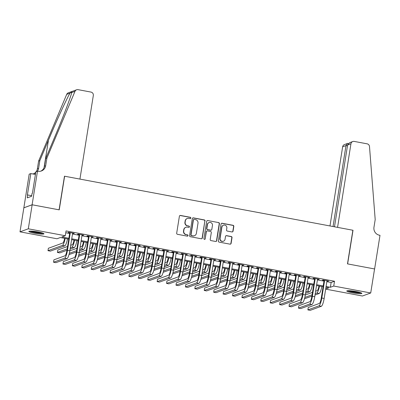 <?xml version="1.0" encoding="UTF-8"?>
<svg xmlns="http://www.w3.org/2000/svg" width="400" height="400" viewBox="0 0 400 400"><rect width="100%" height="100%" fill="white"/><g stroke="black" fill="none" stroke-linecap="round" stroke-linejoin="round"><path stroke-width="0.6" d="M190.845 218.065A0.675 0.655 70 0 0 190.305 217.285L180.48 215.44A0.96 0.935 70 0 0 179.405 216.21L176.685 233.19A0.96 0.935 70 0 0 177.46 234.305L187.285 236.15A0.675 0.655 70 0 0 188.035 235.61A0.675 0.655 70 0 0 187.495 234.83L186.225 234.59A3.08 2.985 70 0 1 183.75 231.015L183.975 229.6A3.08 2.985 70 0 1 187.415 227.14L188.69 227.375A0.675 0.655 70 0 0 189.44 226.835A0.675 0.655 70 0 0 188.9 226.055L187.63 225.815A3.08 2.985 70 0 1 185.155 222.245L185.38 220.83A3.08 2.985 70 0 1 188.82 218.365L190.095 218.605A0.675 0.655 70 0 0 190.845 218.065M190.315 218.605A0.675 0.655 70 0 0 190.08 217.365L180.255 215.525A0.96 0.935 70 0 0 179.89 215.53M187.505 236.15A0.675 0.655 70 0 0 187.27 234.91L186.225 234.59M188.91 227.38A0.675 0.655 70 0 0 188.675 226.135L187.63 225.815M352.57 292.84A7.65 0.93 9.1 0 1 346.77 290.99A7.65 0.93 9.1 0 1 356.07 291.56A7.65 0.93 9.1 0 1 361.87 293.41A7.65 0.93 9.1 0 1 352.57 292.84M34.645 233.255A7.65 0.93 9.1 0 1 28.845 231.41A7.65 0.93 9.1 0 1 38.145 231.98A7.65 0.93 9.1 0 1 43.95 233.825A7.65 0.93 9.1 0 1 34.645 233.255M231.98 231.945A0.96 0.935 70 0 0 233.055 231.175L233.82 226.41A0.96 0.935 70 0 0 233.045 225.295L222.135 223.25A0.96 0.935 70 0 0 221.06 224.02L218.34 240.995A0.96 0.935 70 0 0 219.115 242.115L230.025 244.16A0.96 0.935 70 0 0 231.1 243.39L232.02 237.635A0.96 0.935 70 0 0 231.25 236.52L226.58 235.645A0.96 0.935 70 0 0 225.505 236.415L225.045 239.265A2.575 2.495 70 0 1 223.455 241.22A2.575 2.495 70 0 1 220.1 238.34L221.89 227.16A2.575 2.495 70 0 1 223.48 225.205A2.575 2.495 70 0 1 226.835 228.09L226.54 229.95A0.96 0.935 70 0 0 227.31 231.07L231.98 231.945M37.49 171.14L32.105 204.775L59.09 209.83L64.48 176.195L79.93 179.09L93.32 95.485A2.94 2.855 70 0 0 90.955 92.07L78.095 89.66A2.94 2.855 70 0 0 75 91.34L46.91 158.055L45.68 165.745A6.865 6.655 -110 0 1 38.01 171.235L35.865 171.73L32.415 193.26L32.055 193.39L31.595 196.275L27.265 197.855L27.725 194.97L27.365 195.1L30.815 173.575L29.19 174.17L23.85 207.815L32.15 204.785L59.235 209.86L64.62 176.225L352.87 230.245L347.485 263.88L374.565 268.955L370.715 292.98L362.415 296.01L325.655 289.12M32.15 204.785L28.305 228.81L65.275 235.735L61.91 236.965L68.875 238.27M326.85 281.67L331.15 282.475L334.515 281.245L66.045 230.93L65.275 235.735M334.515 281.245L333.745 286.05L370.715 292.98M205.065 221.02A0.96 0.935 70 0 0 204.29 219.905L193.38 217.86A0.96 0.935 70 0 0 192.305 218.63L189.585 235.61A0.96 0.935 70 0 0 190.355 236.725L201.27 238.77A0.96 0.935 70 0 0 202.345 238L204.84 221.1A0.96 0.935 70 0 0 204.065 219.985L193.155 217.94A0.96 0.935 70 0 0 192.79 217.945M207.755 220.555L218.67 222.6A0.96 0.935 70 0 1 219.44 223.715L216.72 240.695A0.96 0.935 70 0 1 215.645 241.465L210.975 240.59A0.96 0.935 70 0 1 210.205 239.47L211.305 232.585A0.96 0.935 70 0 0 210.53 231.47L207.435 230.89A0.96 0.935 70 0 0 206.36 231.66L205.21 238.83A0.675 0.655 70 0 1 204.795 239.34A0.675 0.655 70 0 1 203.915 238.585L206.68 221.325A0.96 0.935 70 0 1 207.755 220.555L218.67 222.6M72.615 233.37L74.31 233.38L68.66 232.32L68.095 232.525L69.745 232.835M82.035 235.135L83.73 235.145L78.075 234.085L77.515 234.29L79.165 234.6M91.455 236.9L93.15 236.91L87.495 235.85L86.935 236.055L88.585 236.365M100.875 238.665L102.57 238.675L96.915 237.615L96.355 237.82L98.005 238.13M110.295 240.435L111.99 240.44L106.335 239.38L105.775 239.585L107.425 239.895M119.715 242.2L121.41 242.205L115.755 241.145L115.195 241.35L116.845 241.66M129.13 243.965L130.83 243.97L125.175 242.91L124.615 243.115L126.265 243.425M138.55 245.73L140.25 245.735L134.595 244.68L134.035 244.885L135.685 245.19M147.97 247.495L149.67 247.505L144.015 246.445L143.455 246.65L145.105 246.955M157.39 249.26L159.09 249.27L153.435 248.21L152.875 248.415L154.525 248.72M166.81 251.025L168.51 251.035L162.855 249.975L162.295 250.18L163.945 250.49M176.23 252.79L177.93 252.8L172.275 251.74L171.715 251.945L173.365 252.255M185.65 254.555L187.35 254.565L181.695 253.505L181.135 253.71L182.785 254.02M195.07 256.32L196.77 256.33L191.115 255.27L190.555 255.475L192.205 255.785M204.49 258.085L206.19 258.095L200.535 257.035L199.975 257.24L201.625 257.55M213.91 259.85L215.61 259.86L209.955 258.8L209.395 259.005L211.045 259.315M223.33 261.62L225.03 261.625L219.375 260.565L218.815 260.77L220.465 261.08M232.75 263.385L234.45 263.39L228.795 262.33L228.235 262.535L229.885 262.845M242.17 265.15L243.87 265.155L238.215 264.095L237.655 264.3L239.305 264.61M251.59 266.915L253.29 266.92L247.635 265.865L247.075 266.065L248.725 266.375M261.01 268.68L262.71 268.685L257.055 267.63L256.495 267.835L258.145 268.14M270.43 270.445L272.13 270.455L266.475 269.395L265.915 269.6L267.565 269.905M279.85 272.21L281.55 272.22L275.895 271.16L275.335 271.365L276.985 271.675M289.27 273.975L290.97 273.985L285.315 272.925L284.755 273.13L286.405 273.44M298.69 275.74L300.39 275.75L294.735 274.69L294.175 274.895L295.825 275.205M308.11 277.505L309.81 277.515L304.155 276.455L303.595 276.66L305.245 276.97M317.53 279.27L319.23 279.28L313.575 278.22L313.015 278.425L314.665 278.735M65.755 232.735L69.645 233.465M72.51 234.005L79.065 235.23M81.93 235.77L88.485 236.995M91.35 237.535L97.905 238.76M100.77 239.3L107.325 240.525M110.19 241.065L116.745 242.29M119.61 242.83L126.165 244.06M129.03 244.595L135.585 245.825M138.45 246.36L145.005 247.59M147.87 248.125L154.425 249.355M157.29 249.89L163.845 251.12M166.71 251.655L173.265 252.885M176.13 253.42L182.685 254.65M185.55 255.19L192.105 256.415M194.97 256.955L201.525 258.18M204.39 258.72L210.945 259.945M213.81 260.485L220.365 261.71M223.23 262.25L229.785 263.475M232.65 264.015L239.205 265.245M242.07 265.78L248.625 267.01M251.49 267.545L258.045 268.775M260.91 269.31L267.465 270.54M270.33 271.075L276.88 272.305M279.75 272.84L286.3 274.07M289.17 274.605L295.72 275.835M298.59 276.375L305.14 277.6M308.01 278.14L314.56 279.365M317.43 279.905L323.98 281.13M326.95 281.035L328.65 281.045L322.995 279.985L322.435 280.19L324.085 280.5M23.85 207.815L20 231.84L28.305 228.81M68.74 239.115L60.34 237.54L56.975 238.765L20 231.84M325.675 288.995L328.805 287.85L325.945 287.315M323.08 286.78L316.525 285.55M313.66 285.015L307.105 283.785M304.24 283.25L297.685 282.02M294.82 281.48L288.265 280.255M285.4 279.715L278.845 278.49M275.98 277.95L269.425 276.725M266.56 276.185L260.005 274.96M257.14 274.42L250.585 273.195M247.72 272.655L241.165 271.425M238.3 270.89L231.745 269.66M228.88 269.125L222.325 267.895M219.46 267.36L212.905 266.13M210.04 265.595L203.485 264.365M200.62 263.83L194.065 262.6M191.2 262.065L184.645 260.835M181.78 260.3L175.225 259.07M172.36 258.53L165.805 257.305M162.94 256.765L156.385 255.54M153.52 255L146.965 253.775M144.1 253.235L137.545 252.01M134.68 251.47L128.125 250.245M125.26 249.705L118.705 248.475M115.84 247.94L109.285 246.71M106.42 246.175L99.865 244.945M97 244.41L90.445 243.18M87.58 242.645L81.025 241.415M78.16 240.88L71.605 239.65M326.08 286.475L330.38 287.28L333.745 286.05M71.74 238.81L78.295 240.035M81.16 240.575L87.715 241.8M90.58 242.34L97.135 243.565M100 244.105L106.555 245.33M109.42 245.87L115.975 247.095M118.84 247.635L125.395 248.865M128.26 249.4L134.815 250.63M137.68 251.165L144.235 252.395M147.1 252.93L153.655 254.16M156.52 254.695L163.075 255.925M165.94 256.46L172.495 257.69M175.36 258.225L181.915 259.455M184.78 259.995L191.335 261.22M194.2 261.76L200.755 262.985M203.62 263.525L210.175 264.75M213.04 265.29L219.595 266.515M222.46 267.055L229.015 268.28M231.88 268.82L238.435 270.05M241.3 270.585L247.855 271.815M250.72 272.35L257.275 273.58M260.14 274.115L266.695 275.345M269.56 275.88L276.115 277.11M278.98 277.645L285.535 278.875M288.4 279.41L294.955 280.64M297.82 281.18L304.375 282.405M307.24 282.945L313.795 284.17M316.66 284.71L323.215 285.935M331.15 282.475L330.38 287.28M73.75 233.585L73.795 233.285M83.17 235.35L83.215 235.05M92.59 237.115L92.635 236.815M102.01 238.88L102.055 238.58M111.43 240.645L111.475 240.345M120.85 242.41L120.895 242.11M130.27 244.175L130.315 243.875M139.69 245.94L139.735 245.64M149.11 247.705L149.155 247.405M158.53 249.475L158.575 249.17M167.95 251.24L167.995 250.935M177.37 253.005L177.415 252.705M186.79 254.77L186.835 254.47M196.21 256.535L196.255 256.235M205.63 258.3L205.675 258M215.05 260.065L215.095 259.765M224.47 261.83L224.515 261.53M233.885 263.595L233.935 263.295M243.305 265.36L243.355 265.06M252.725 267.125L252.775 266.825M262.145 268.89L262.195 268.59M271.565 270.655L271.615 270.355M280.985 272.425L281.035 272.12M290.405 274.19L290.455 273.885M299.825 275.955L299.875 275.655M309.245 277.72L309.295 277.42M318.665 279.485L318.715 279.185M328.085 281.25L328.135 280.95M187.285 218.49L187.06 218.57A3.08 2.985 70 0 0 185.155 220.91L185.38 220.83M187.405 225.9A3.08 2.985 70 0 1 184.93 222.325L185.155 220.91M185.875 227.265L185.655 227.345A3.08 2.985 70 0 0 183.75 229.685L183.975 229.6M186 234.67A3.08 2.985 70 0 1 183.525 231.1L183.75 229.685M201.635 238.765A0.96 0.935 70 0 0 202.12 238.08L204.84 221.1M194.185 219.37A0.675 0.655 70 0 0 193.43 219.91L191.045 234.815A0.675 0.655 70 0 0 191.585 235.595L192.925 235.845A3.08 2.985 70 0 0 196.37 233.38L198 223.195A3.08 2.985 70 0 0 195.525 219.62L194.185 219.37M193.85 219.395L193.625 219.48A0.675 0.655 70 0 0 193.205 219.99L193.43 219.91M194.465 235.72L194.24 235.8A3.08 2.985 70 0 1 192.7 235.93L191.36 235.675A0.675 0.655 70 0 1 190.82 234.895L193.205 219.99M216.01 241.46A0.96 0.935 70 0 0 216.495 240.775L219.215 223.795A0.96 0.935 70 0 0 218.445 222.68M206.955 230.93L206.73 231.01A0.96 0.935 70 0 0 206.135 231.74L205.21 238.83M204.68 239.37A0.675 0.655 70 0 0 204.985 238.91M212.45 225.44A2.575 2.495 70 0 0 209.095 222.56A2.575 2.495 70 0 0 207.505 224.515L206.875 228.45A0.96 0.935 70 0 0 207.645 229.57L210.745 230.15A0.96 0.935 70 0 0 211.82 229.38L212.45 225.44M209.095 222.56L208.87 222.64A2.575 2.495 70 0 0 207.28 224.595L207.505 224.515M211.225 230.11L211 230.19A0.96 0.935 70 0 1 210.52 230.23L207.42 229.65A0.96 0.935 70 0 1 206.65 228.535L207.28 224.595M207.535 220.635A0.96 0.935 70 0 0 207.165 220.64M223.48 225.205L223.255 225.29A2.575 2.495 70 0 0 221.665 227.245L221.89 227.16M223.455 241.22L223.23 241.305A2.575 2.495 70 0 1 219.875 238.42L221.665 227.245M230.39 244.155A0.96 0.935 70 0 0 230.875 243.47L231.795 237.715A0.96 0.935 70 0 0 231.025 236.6L226.355 235.725A0.96 0.935 70 0 0 225.99 235.73M232.345 231.935A0.96 0.935 70 0 0 232.83 231.255L233.595 226.49A0.96 0.935 70 0 0 232.82 225.375L221.91 223.33A0.96 0.935 70 0 0 221.545 223.335M64.63 238.345A4.905 1.035 100.6 0 1 62.835 243L48.37 248.28L47.99 250.68L62.45 245.405A7.355 1.555 -79.4 0 0 65.14 238.44M47.99 250.68L50.345 251.125L64.805 245.845A7.355 1.555 -79.4 0 0 67.495 238.88M69.795 232.535L66.905 250.565A4.905 1.035 100.6 0 1 65.015 255.78L53.915 259.83L53.53 262.23L64.63 258.18A7.355 1.555 -79.4 0 0 67.465 250.36L70.305 232.63M53.53 262.23L55.885 262.67L66.985 258.625A7.355 1.555 -79.4 0 0 69.82 250.8L72.66 233.07M42.69 233.09A6.62 0.805 9.1 0 1 38.39 232.925A6.62 0.805 9.1 0 1 30.27 231.1M32.115 231.165A6.13 0.745 -170.9 0 0 38.325 232.365A6.13 0.745 -170.9 0 0 40.92 232.58M29.63 231.13A7.6 0.925 -170.9 0 0 38.665 233.085A7.6 0.925 -170.9 0 0 43.29 233.32M360.615 292.675A6.62 0.805 9.1 0 1 356.31 292.505A6.62 0.805 9.1 0 1 348.195 290.685M350.035 290.75A6.13 0.745 -170.9 0 0 356.25 291.945A6.13 0.745 -170.9 0 0 358.84 292.16M347.555 290.715A7.6 0.925 -170.9 0 0 356.585 292.665A7.6 0.925 -170.9 0 0 361.21 292.905M46.91 158.055L45.685 158.505L54.295 138.05C62.59 118.475 70.815 96.985 71.72 92.54L71.86 91.97L69.985 93.17C66.79 98.45 56.625 120.65 48.45 140.18L39.84 160.64L38.605 168.325A6.865 6.655 -110 0 1 37.47 171.145M39.84 160.64L38.61 161.085L37.38 168.775A6.865 6.655 -110 0 1 36.24 171.595M40.815 171.15A6.865 6.655 -110 0 0 44.45 166.195L45.685 158.505M69.985 93.17L66.7 94.37L38.61 161.085M32.105 204.775L23.8 207.805M35.43 174.44L30.815 173.575M66.7 94.37A2.94 2.855 -110 0 1 68.325 92.81L76.625 89.78M35.795 172.165A6.865 6.655 -110 0 1 33.74 173.73M35.68 172.88A6.865 6.655 -110 0 1 32.62 173.915M31.685 195.71L27.725 194.97M347.6 144.995L349.755 142.635L352.77 141.535A2.94 2.855 70 0 1 354.245 141.415L367.1 143.825A2.94 2.855 70 0 1 369.495 146.53L375.195 219.58L373.965 227.27A6.865 6.655 70 0 0 379.48 235.23L380 235.33L374.615 268.965L347.625 263.905L353.01 230.27L337.565 227.375L350.955 143.77L347.6 144.995L334.495 226.8M333.04 226.53L346.005 145.575L342.65 146.8A2.94 2.855 -110 0 1 344.47 144.565L347.485 143.465L346.005 145.575L347.465 145.845M329.975 225.955L342.65 146.8M352.77 141.535A2.94 2.855 70 0 0 350.955 143.77M348.35 143.39L347.485 143.465M74.05 240.11A4.905 1.035 100.6 0 1 72.255 244.765L70.695 245.335M67.56 246.48L57.79 250.045L57.41 252.445L67.175 248.885M70.31 247.74L71.87 247.17A7.355 1.555 -79.4 0 0 74.56 240.205M57.41 252.445L59.765 252.89L66.955 250.265M70.09 249.12L74.225 247.61A7.355 1.555 -79.4 0 0 76.915 240.645M83.47 241.875A4.905 1.035 100.6 0 1 81.675 246.53L80.115 247.1M76.98 248.245L69.81 250.86M69.325 253.3L76.595 250.65M79.73 249.505L81.29 248.935A7.355 1.555 -79.4 0 0 83.98 241.97M68.98 254.615L76.375 252.03M79.51 250.885L83.645 249.375A7.355 1.555 -79.4 0 0 86.335 242.41M92.89 243.64A4.905 1.035 100.6 0 1 91.095 248.3L89.535 248.865M86.4 250.01L79.23 252.625M78.745 255.065L86.015 252.415M89.15 251.27L90.71 250.7A7.355 1.555 -79.4 0 0 93.4 243.735M78.4 256.38L85.795 253.795M88.93 252.65L93.065 251.14A7.355 1.555 -79.4 0 0 95.755 244.175M102.31 245.405A4.905 1.035 100.6 0 1 100.515 250.065L98.955 250.63M95.82 251.775L88.65 254.39M88.165 256.83L95.435 254.18M98.57 253.035L100.13 252.465A7.355 1.555 -79.4 0 0 102.82 245.5M87.82 258.145L95.215 255.56M98.35 254.415L102.485 252.905A7.355 1.555 -79.4 0 0 105.175 245.94M79.215 234.3L76.325 252.33A4.905 1.035 100.6 0 1 74.435 257.545L63.335 261.595L62.95 263.995L74.05 259.945A7.355 1.555 -79.4 0 0 76.885 252.125L79.725 234.395M62.95 263.995L65.305 264.435L76.405 260.39A7.355 1.555 -79.4 0 0 79.24 252.565L82.08 234.835M88.635 236.065L85.745 254.095A4.905 1.035 100.6 0 1 83.855 259.31L72.755 263.36L72.37 265.76L83.47 261.71A7.355 1.555 -79.4 0 0 86.305 253.89L89.145 236.16M72.37 265.76L74.725 266.205L85.825 262.155A7.355 1.555 -79.4 0 0 88.66 254.33L91.5 236.6M98.055 237.83L95.165 255.86A4.905 1.035 100.6 0 1 93.275 261.075L82.175 265.125L81.79 267.525L92.89 263.475A7.355 1.555 -79.4 0 0 95.725 255.655L98.565 237.925M81.79 267.525L84.145 267.97L95.245 263.92A7.355 1.555 -79.4 0 0 98.08 256.095L100.92 238.365M107.475 239.595L104.585 257.625A4.905 1.035 100.6 0 1 102.695 262.84L91.595 266.89L91.21 269.29L102.31 265.245A7.355 1.555 -79.4 0 0 105.145 257.42L107.985 239.69M91.21 269.29L93.565 269.735L104.665 265.685A7.355 1.555 -79.4 0 0 107.5 257.86L110.34 240.13M111.73 247.17A4.905 1.035 100.6 0 1 109.935 251.83L108.375 252.395M105.24 253.54L98.07 256.16M97.585 258.595L104.855 255.945M107.99 254.8L109.55 254.23A7.355 1.555 -79.4 0 0 112.24 247.265M97.24 259.91L104.635 257.325M107.77 256.18L111.905 254.67A7.355 1.555 -79.4 0 0 114.595 247.705M116.895 241.36L114.005 259.39A4.905 1.035 100.6 0 1 112.115 264.605L101.015 268.655L100.63 271.06L111.73 267.01A7.355 1.555 -79.4 0 0 114.565 259.185L117.405 241.455M100.63 271.06L102.985 271.5L114.085 267.45A7.355 1.555 -79.4 0 0 116.92 259.63L119.76 241.895M121.15 248.935A4.905 1.035 100.6 0 1 119.355 253.595L117.795 254.16M114.66 255.305L107.49 257.925M107.005 260.36L114.275 257.71M117.41 256.565L118.97 255.995A7.355 1.555 -79.4 0 0 121.66 249.03M106.66 261.68L114.055 259.09M117.19 257.945L121.325 256.44A7.355 1.555 -79.4 0 0 124.015 249.47M126.315 243.125L123.425 261.155A4.905 1.035 100.6 0 1 121.535 266.37L110.435 270.42L110.05 272.825L121.15 268.775A7.355 1.555 -79.4 0 0 123.985 260.95L126.825 243.22M110.05 272.825L112.405 273.265L123.505 269.215A7.355 1.555 -79.4 0 0 126.34 261.395L129.18 243.665M130.57 250.7A4.905 1.035 100.6 0 1 128.775 255.36L127.215 255.93M124.08 257.075L116.91 259.69M116.425 262.13L123.695 259.475M126.83 258.33L128.39 257.76A7.355 1.555 -79.4 0 0 131.08 250.795M116.08 263.445L123.475 260.855M126.61 259.71L130.745 258.205A7.355 1.555 -79.4 0 0 133.435 251.235M135.735 244.89L132.845 262.92A4.905 1.035 100.6 0 1 130.955 268.135L119.855 272.185L119.47 274.59L130.57 270.54A7.355 1.555 -79.4 0 0 133.405 262.715L136.245 244.985M119.47 274.59L121.825 275.03L132.925 270.98A7.355 1.555 -79.4 0 0 135.76 263.16L138.6 245.43M139.99 252.465A4.905 1.035 100.6 0 1 138.195 257.125L136.635 257.695M133.5 258.84L126.33 261.455M125.845 263.895L133.115 261.24M136.25 260.095L137.81 259.525A7.355 1.555 -79.4 0 0 140.5 252.56M125.5 265.21L132.895 262.62M136.03 261.475L140.165 259.97A7.355 1.555 -79.4 0 0 142.855 253.005M145.155 246.655L142.265 264.685A4.905 1.035 100.6 0 1 140.375 269.9L129.275 273.95L128.89 276.355L139.99 272.305A7.355 1.555 -79.4 0 0 142.825 264.485L145.665 246.75M128.89 276.355L131.245 276.795L142.345 272.745A7.355 1.555 -79.4 0 0 145.18 264.925L148.02 247.195M149.41 254.23A4.905 1.035 100.6 0 1 147.615 258.89L146.055 259.46M142.92 260.605L135.75 263.22M135.265 265.66L142.535 263.005M145.67 261.86L147.23 261.295A7.355 1.555 -79.4 0 0 149.92 254.325M134.92 266.975L142.315 264.385M145.45 263.245L149.585 261.735A7.355 1.555 -79.4 0 0 152.275 254.77M154.575 248.42L151.685 266.455A4.905 1.035 100.6 0 1 149.795 271.665L138.695 275.715L138.31 278.12L149.41 274.07A7.355 1.555 -79.4 0 0 152.245 266.25L155.085 248.52M138.31 278.12L140.665 278.56L151.765 274.51A7.355 1.555 -79.4 0 0 154.6 266.69L157.44 248.96M158.83 255.995A4.905 1.035 100.6 0 1 157.035 260.655L155.475 261.225M152.34 262.37L145.17 264.985M144.685 267.425L151.955 264.77M155.09 263.625L156.65 263.06A7.355 1.555 -79.4 0 0 159.34 256.09M144.34 268.74L151.735 266.155M154.87 265.01L159.005 263.5A7.355 1.555 -79.4 0 0 161.695 256.535M163.995 250.185L161.105 268.22A4.905 1.035 100.6 0 1 159.215 273.435L148.115 277.48L147.73 279.885L158.83 275.835A7.355 1.555 -79.4 0 0 161.665 268.015L164.505 250.285M147.73 279.885L150.085 280.325L161.185 276.275A7.355 1.555 -79.4 0 0 164.02 268.455L166.86 250.725M168.25 257.76A4.905 1.035 100.6 0 1 166.455 262.42L164.895 262.99M161.76 264.135L154.59 266.75M154.105 269.19L161.375 266.535M164.51 265.39L166.07 264.825A7.355 1.555 -79.4 0 0 168.76 257.855M153.76 270.505L161.155 267.92M164.29 266.775L168.425 265.265A7.355 1.555 -79.4 0 0 171.115 258.3M173.415 251.95L170.525 269.985A4.905 1.035 100.6 0 1 168.635 275.2L157.535 279.245L157.15 281.65L168.25 277.6A7.355 1.555 -79.4 0 0 171.085 269.78L173.925 252.05M157.15 281.65L159.505 282.09L170.605 278.04A7.355 1.555 -79.4 0 0 173.44 270.22L176.28 252.49M177.67 259.525A4.905 1.035 100.6 0 1 175.875 264.185L174.315 264.755M171.18 265.9L164.01 268.515M163.525 270.955L170.795 268.3M173.93 267.155L175.49 266.59A7.355 1.555 -79.4 0 0 178.18 259.625M163.18 272.27L170.57 269.685M173.71 268.54L177.845 267.03A7.355 1.555 -79.4 0 0 180.535 260.065M182.83 253.72L179.945 271.75A4.905 1.035 100.6 0 1 178.055 276.965L166.955 281.015L166.57 283.415L177.67 279.365A7.355 1.555 -79.4 0 0 180.505 271.545L183.345 253.815M166.57 283.415L168.925 283.855L180.025 279.805A7.355 1.555 -79.4 0 0 182.86 271.985L185.7 254.255M187.09 261.295A4.905 1.035 100.6 0 1 185.295 265.95L183.735 266.52M180.6 267.665L173.43 270.28M172.945 272.72L180.215 270.07M183.35 268.925L184.91 268.355A7.355 1.555 -79.4 0 0 187.6 261.39M172.6 274.035L179.99 271.45M183.13 270.305L187.265 268.795A7.355 1.555 -79.4 0 0 189.955 261.83M192.25 255.485L189.365 273.515A4.905 1.035 100.6 0 1 187.475 278.73L176.375 282.78L175.99 285.18L187.09 281.13A7.355 1.555 -79.4 0 0 189.925 273.31L192.765 255.58M175.99 285.18L178.345 285.62L189.445 281.575A7.355 1.555 -79.4 0 0 192.28 273.75L195.12 256.02M196.51 263.06A4.905 1.035 100.6 0 1 194.715 267.715L193.155 268.285M190.02 269.43L182.85 272.045M182.365 274.485L189.635 271.835M192.77 270.69L194.33 270.12A7.355 1.555 -79.4 0 0 197.02 263.155M182.02 275.8L189.41 273.215M192.55 272.07L196.685 270.56A7.355 1.555 -79.4 0 0 199.375 263.595M201.67 257.25L198.785 275.28A4.905 1.035 100.6 0 1 196.895 280.495L185.795 284.545L185.41 286.945L196.51 282.895A7.355 1.555 -79.4 0 0 199.345 275.075L202.185 257.345M185.41 286.945L187.765 287.385L198.865 283.34A7.355 1.555 -79.4 0 0 201.7 275.515L204.54 257.785M205.93 264.825A4.905 1.035 100.6 0 1 204.135 269.48L202.575 270.05M199.44 271.195L192.27 273.81M191.785 276.25L199.055 273.6M202.19 272.455L203.75 271.885A7.355 1.555 -79.4 0 0 206.44 264.92M191.44 277.565L198.83 274.98M201.97 273.835L206.105 272.325A7.355 1.555 -79.4 0 0 208.795 265.36M211.09 259.015L208.205 277.045A4.905 1.035 100.6 0 1 206.315 282.26L195.215 286.31L194.83 288.71L205.93 284.66A7.355 1.555 -79.4 0 0 208.765 276.84L211.605 259.11M194.83 288.71L197.185 289.155L208.285 285.105A7.355 1.555 -79.4 0 0 211.12 277.28L213.96 259.55M215.35 266.59A4.905 1.035 100.6 0 1 213.555 271.25L211.995 271.815M208.86 272.96L201.69 275.575M201.205 278.015L208.475 275.365M211.61 274.22L213.17 273.65A7.355 1.555 -79.4 0 0 215.86 266.685M200.86 279.33L208.25 276.745M211.39 275.6L215.525 274.09A7.355 1.555 -79.4 0 0 218.215 267.125M220.51 260.78L217.625 278.81A4.905 1.035 100.6 0 1 215.73 284.025L204.635 288.075L204.25 290.475L215.35 286.43A7.355 1.555 -79.4 0 0 218.185 278.605L221.025 260.875M204.25 290.475L206.605 290.92L217.705 286.87A7.355 1.555 -79.4 0 0 220.54 279.045L223.38 261.315M224.77 268.355A4.905 1.035 100.6 0 1 222.975 273.015L221.415 273.58M218.28 274.725L211.11 277.34M210.625 279.78L217.895 277.13M221.03 275.985L222.59 275.415A7.355 1.555 -79.4 0 0 225.28 268.45M210.28 281.095L217.67 278.51M220.81 277.365L224.945 275.855A7.355 1.555 -79.4 0 0 227.635 268.89M229.93 262.545L227.045 280.575A4.905 1.035 100.6 0 1 225.15 285.79L214.055 289.84L213.67 292.24L224.77 288.195A7.355 1.555 -79.4 0 0 227.605 280.37L230.445 262.64M213.67 292.24L216.025 292.685L227.125 288.635A7.355 1.555 -79.4 0 0 229.96 280.815L232.8 263.08M234.19 270.12A4.905 1.035 100.6 0 1 232.395 274.78L230.835 275.345M227.7 276.49L220.53 279.11M220.045 281.545L227.315 278.895M230.45 277.75L232.01 277.18A7.355 1.555 -79.4 0 0 234.7 270.215M219.7 282.86L227.09 280.275M230.23 279.13L234.365 277.62A7.355 1.555 -79.4 0 0 237.055 270.655M239.35 264.31L236.465 282.34A4.905 1.035 100.6 0 1 234.57 287.555L223.475 291.605L223.09 294.01L234.19 289.96A7.355 1.555 -79.4 0 0 237.025 282.135L239.865 264.405M223.09 294.01L225.445 294.45L236.545 290.4A7.355 1.555 -79.4 0 0 239.38 282.58L242.22 264.85M243.61 271.885A4.905 1.035 100.6 0 1 241.815 276.545L240.255 277.115M237.12 278.255L229.95 280.875M229.465 283.315L236.735 280.66M239.87 279.515L241.43 278.945A7.355 1.555 -79.4 0 0 244.12 271.98M229.12 284.63L236.51 282.04M239.65 280.895L243.785 279.39A7.355 1.555 -79.4 0 0 246.475 272.42M248.77 266.075L245.885 284.105A4.905 1.035 100.6 0 1 243.99 289.32L232.895 293.37L232.51 295.775L243.605 291.725A7.355 1.555 -79.4 0 0 246.445 283.9L249.285 266.17M232.51 295.775L234.865 296.215L245.96 292.165A7.355 1.555 -79.4 0 0 248.8 284.345L251.64 266.615M253.03 273.65A4.905 1.035 100.6 0 1 251.235 278.31L249.675 278.88M246.54 280.025L239.37 282.64M238.885 285.08L246.155 282.425M249.29 281.28L250.85 280.71A7.355 1.555 -79.4 0 0 253.54 273.745M238.54 286.395L245.93 283.805M249.07 282.66L253.205 281.155A7.355 1.555 -79.4 0 0 255.895 274.185M258.19 267.84L255.305 285.87A4.905 1.035 100.6 0 1 253.41 291.085L242.315 295.135L241.93 297.54L253.025 293.49A7.355 1.555 -79.4 0 0 255.865 285.67L258.705 267.935M241.93 297.54L244.285 297.98L255.38 293.93A7.355 1.555 -79.4 0 0 258.22 286.11L261.06 268.38M262.45 275.415A4.905 1.035 100.6 0 1 260.655 280.075L259.095 280.645M255.96 281.79L248.79 284.405M248.305 286.845L255.575 284.19M258.71 283.045L260.27 282.475A7.355 1.555 -79.4 0 0 262.96 275.51M247.96 288.16L255.35 285.57M258.49 284.425L262.625 282.92A7.355 1.555 -79.4 0 0 265.315 275.955M267.61 269.605L264.725 287.64A4.905 1.035 100.6 0 1 262.83 292.85L251.735 296.9L251.35 299.305L262.445 295.255A7.355 1.555 -79.4 0 0 265.285 287.435L268.125 269.7M251.35 299.305L253.705 299.745L264.8 295.695A7.355 1.555 -79.4 0 0 267.64 287.875L270.48 270.145M271.87 277.18A4.905 1.035 100.6 0 1 270.075 281.84L268.515 282.41M265.38 283.555L258.21 286.17M257.725 288.61L264.995 285.955M268.13 284.81L269.69 284.245A7.355 1.555 -79.4 0 0 272.38 277.275M257.38 289.925L264.77 287.34M267.91 286.195L272.045 284.685A7.355 1.555 -79.4 0 0 274.735 277.72M277.03 271.37L274.145 289.405A4.905 1.035 100.6 0 1 272.25 294.62L261.155 298.665L260.77 301.07L271.865 297.02A7.355 1.555 -79.4 0 0 274.705 289.2L277.545 271.47M260.77 301.07L263.125 301.51L274.22 297.46A7.355 1.555 -79.4 0 0 277.06 289.64L279.9 271.91M281.29 278.945A4.905 1.035 100.6 0 1 279.495 283.605L277.935 284.175M274.8 285.32L267.63 287.935M267.145 290.375L274.415 287.72M277.55 286.575L279.11 286.01A7.355 1.555 -79.4 0 0 281.8 279.04M266.8 291.69L274.19 289.105M277.33 287.96L281.465 286.45A7.355 1.555 -79.4 0 0 284.155 279.485M286.45 273.135L283.565 291.17A4.905 1.035 100.6 0 1 281.67 296.385L270.575 300.43L270.19 302.835L281.285 298.785A7.355 1.555 -79.4 0 0 284.125 290.965L286.965 273.235M270.19 302.835L272.545 303.275L283.64 299.225A7.355 1.555 -79.4 0 0 286.48 291.405L289.32 273.675M290.71 280.71A4.905 1.035 100.6 0 1 288.915 285.37L287.355 285.94M284.22 287.085L277.05 289.7M276.565 292.14L283.835 289.485M286.97 288.34L288.53 287.775A7.355 1.555 -79.4 0 0 291.215 280.81M276.22 293.455L283.61 290.87M286.75 289.725L290.885 288.215A7.355 1.555 -79.4 0 0 293.57 281.25M295.87 274.905L292.985 292.935A4.905 1.035 100.6 0 1 291.09 298.15L279.995 302.2L279.61 304.6L290.705 300.55A7.355 1.555 -79.4 0 0 293.545 292.73L296.385 275M279.61 304.6L281.965 305.04L293.06 300.99A7.355 1.555 -79.4 0 0 295.9 293.17L298.74 275.44M300.13 282.48A4.905 1.035 100.6 0 1 298.335 287.135L296.775 287.705M293.64 288.85L286.47 291.465M285.985 293.905L293.255 291.25M296.39 290.105L297.95 289.54A7.355 1.555 -79.4 0 0 300.635 282.575M285.64 295.22L293.03 292.635M296.17 291.49L300.305 289.98A7.355 1.555 -79.4 0 0 302.99 283.015M309.55 284.245A4.905 1.035 100.6 0 1 307.755 288.9L306.195 289.47M303.06 290.615L295.89 293.23M295.405 295.67L302.675 293.02M305.81 291.875L307.37 291.305A7.355 1.555 -79.4 0 0 310.055 284.34M295.06 296.985L302.45 294.4M305.59 293.255L309.725 291.745A7.355 1.555 -79.4 0 0 312.41 284.78M318.97 286.01A4.905 1.035 100.6 0 1 317.175 290.665L315.615 291.235M312.48 292.38L305.31 294.995M304.825 297.435L312.095 294.785M315.23 293.64L316.79 293.07A7.355 1.555 -79.4 0 0 319.475 286.105M304.48 298.75L311.87 296.165M315.01 295.02L319.145 293.51A7.355 1.555 -79.4 0 0 321.83 286.545M305.29 276.67L302.405 294.7A4.905 1.035 100.6 0 1 300.51 299.915L289.415 303.965L289.03 306.365L300.125 302.315A7.355 1.555 -79.4 0 0 302.965 294.495L305.805 276.765M289.03 306.365L291.385 306.805L302.48 302.76A7.355 1.555 -79.4 0 0 305.32 294.935L308.16 277.205M314.71 278.435L311.825 296.465A4.905 1.035 100.6 0 1 309.93 301.68L298.835 305.73L298.45 308.13L309.545 304.08A7.355 1.555 -79.4 0 0 312.385 296.26L315.225 278.53M298.45 308.13L300.805 308.57L311.9 304.525A7.355 1.555 -79.4 0 0 314.74 296.7L317.58 278.97M324.13 280.2L321.245 298.23A4.905 1.035 100.6 0 1 319.35 303.445L308.255 307.495L307.87 309.895L318.965 305.845A7.355 1.555 -79.4 0 0 321.805 298.025L324.645 280.295M307.87 309.895L310.225 310.34L321.32 306.29A7.355 1.555 -79.4 0 0 324.16 298.465L327 280.735M62.45 245.405L64.805 245.845M67.465 250.36L69.82 250.8M64.63 258.18L66.985 258.625M38.605 168.325L37.38 168.775M44.45 166.195L45.68 165.745M75 91.34L71.72 92.54M48.45 140.18L44.05 167.645M71.87 247.17L74.225 247.61M81.29 248.935L83.645 249.375M90.71 250.7L93.065 251.14M100.13 252.465L102.485 252.905M76.885 252.125L79.24 252.565M74.05 259.945L76.405 260.39M86.305 253.89L88.66 254.33M83.47 261.71L85.825 262.155M95.725 255.655L98.08 256.095M92.89 263.475L95.245 263.92M105.145 257.42L107.5 257.86M102.31 265.245L104.665 265.685M109.55 254.23L111.905 254.67M114.565 259.185L116.92 259.63M111.73 267.01L114.085 267.45M118.97 255.995L121.325 256.44M123.985 260.95L126.34 261.395M121.15 268.775L123.505 269.215M128.39 257.76L130.745 258.205M133.405 262.715L135.76 263.16M130.57 270.54L132.925 270.98M137.81 259.525L140.165 259.97M142.825 264.485L145.18 264.925M139.99 272.305L142.345 272.745M147.23 261.295L149.585 261.735M152.245 266.25L154.6 266.69M149.41 274.07L151.765 274.51M156.65 263.06L159.005 263.5M161.665 268.015L164.02 268.455M158.83 275.835L161.185 276.275M166.07 264.825L168.425 265.265M171.085 269.78L173.44 270.22M168.25 277.6L170.605 278.04M175.49 266.59L177.845 267.03M180.505 271.545L182.86 271.985M177.67 279.365L180.025 279.805M184.91 268.355L187.265 268.795M189.925 273.31L192.28 273.75M187.09 281.13L189.445 281.575M194.33 270.12L196.685 270.56M199.345 275.075L201.7 275.515M196.51 282.895L198.865 283.34M203.75 271.885L206.105 272.325M208.765 276.84L211.12 277.28M205.93 284.66L208.285 285.105M213.17 273.65L215.525 274.09M218.185 278.605L220.54 279.045M215.35 286.43L217.705 286.87M222.59 275.415L224.945 275.855M227.605 280.37L229.96 280.815M224.77 288.195L227.125 288.635M232.01 277.18L234.365 277.62M237.025 282.135L239.38 282.58M234.19 289.96L236.545 290.4M241.43 278.945L243.785 279.39M246.445 283.9L248.8 284.345M243.605 291.725L245.96 292.165M250.85 280.71L253.205 281.155M255.865 285.67L258.22 286.11M253.025 293.49L255.38 293.93M260.27 282.475L262.625 282.92M265.285 287.435L267.64 287.875M262.445 295.255L264.8 295.695M269.69 284.245L272.045 284.685M274.705 289.2L277.06 289.64M271.865 297.02L274.22 297.46M279.11 286.01L281.465 286.45M284.125 290.965L286.48 291.405M281.285 298.785L283.64 299.225M288.53 287.775L290.885 288.215M293.545 292.73L295.9 293.17M290.705 300.55L293.06 300.99M297.95 289.54L300.305 289.98M307.37 291.305L309.725 291.745M316.79 293.07L319.145 293.51M302.965 294.495L305.32 294.935M300.125 302.315L302.48 302.76M312.385 296.26L314.74 296.7M309.545 304.08L311.9 304.525M321.805 298.025L324.16 298.465M318.965 305.845L321.32 306.29"/></g></svg>
